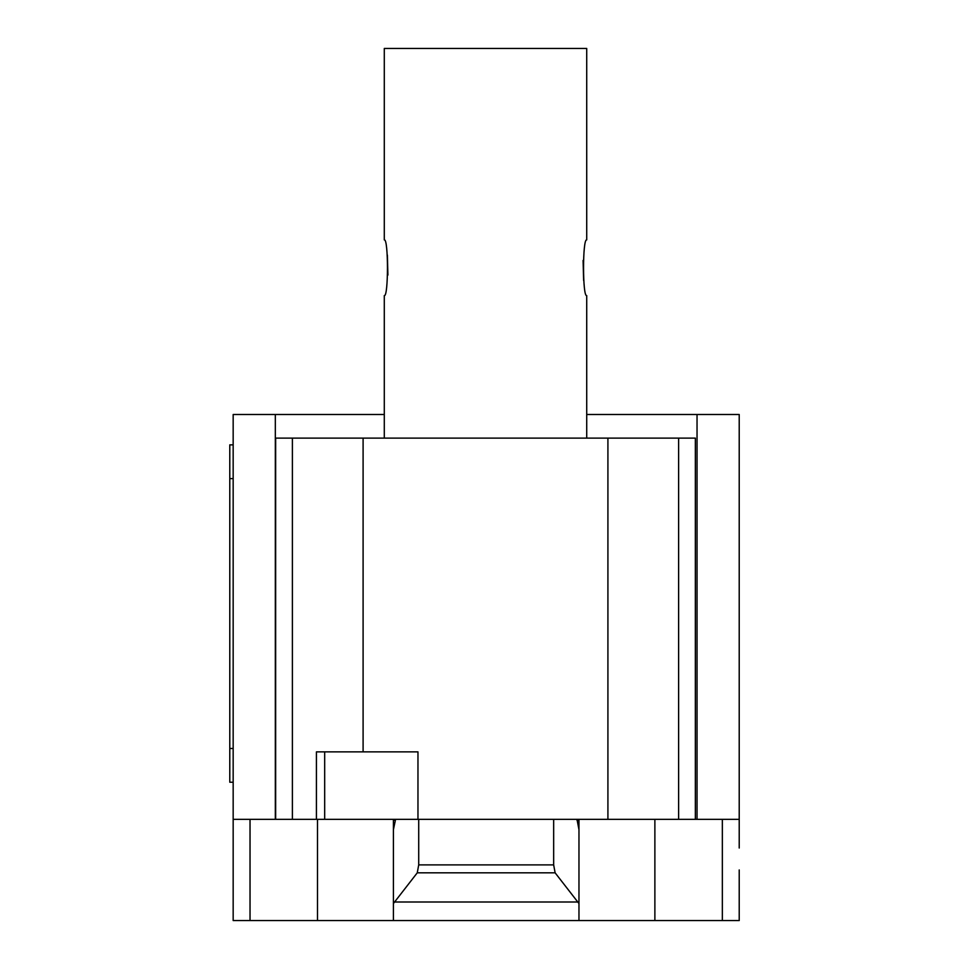 <?xml version="1.0" encoding="UTF-8"?>
<svg xmlns="http://www.w3.org/2000/svg" width="969" height="969" viewBox="0 0 969 969"><rect width="100%" height="100%" fill="white"/><g stroke="black" fill="none" stroke-linecap="round" stroke-linejoin="round"><path stroke-width="1.45" d="M586.717 438.109L586.717 295.569C582.49 297.301 582.49 238.18 586.717 239.912L586.717 48.45L384.293 48.45L384.293 239.912C388.508 238.18 388.508 297.301 384.293 295.569L384.293 438.109M387.915 275.075L387.37 255.041M583.084 260.407L583.629 280.441M417.966 819.338L316.427 819.338L316.427 751.871L417.966 751.871L417.966 819.338L739.214 819.338L739.214 414.502L586.717 414.502M324.676 751.871L324.676 819.338M695.354 819.338L695.354 438.109L363.096 438.109L363.096 751.871M363.096 438.109L292.396 438.109L292.396 819.338L316.427 819.338M292.396 438.109L275.656 438.109L275.656 819.338L292.396 819.338M607.914 438.109L607.914 819.338M678.615 438.109L678.615 819.338M739.214 819.338L739.214 848.02M394.589 902.006L417.264 872.815L418.717 864.881L553.662 864.881L555.116 872.815L578.965 903.52L578.965 920.55L393.414 920.55L393.414 903.52L394.589 902.006L577.778 902.006M555.116 872.815L417.264 872.815M553.662 819.338L553.662 864.881M418.717 819.338L418.717 864.881M576.991 819.338L578.965 829.658L578.965 903.52M578.965 829.658L578.965 820.271L576.991 820.271M578.965 819.338L578.965 820.271M233.166 848.02L233.166 920.55L393.414 920.55M578.965 920.55L739.214 920.55L739.214 869.944M393.414 903.52L393.414 829.658L395.388 820.271L393.414 820.271L393.414 912.12M275.656 819.338L233.166 819.338L233.166 861.514M233.166 444.856L229.786 444.856L229.786 478.601L233.166 478.601M233.166 748.492L229.786 748.492L229.786 782.225L233.166 782.225M229.786 748.492L229.786 478.601M393.414 820.271L393.414 819.338M395.388 820.271L395.388 819.338M233.166 819.338L233.166 414.502L275.329 414.502L275.329 819.338M384.293 414.502L275.329 414.502M697.038 819.338L697.038 414.502M250.026 819.338L250.026 920.55M722.341 819.338L722.341 920.55M654.874 819.338L654.874 920.55M317.505 819.338L317.505 920.55"/></g></svg>
